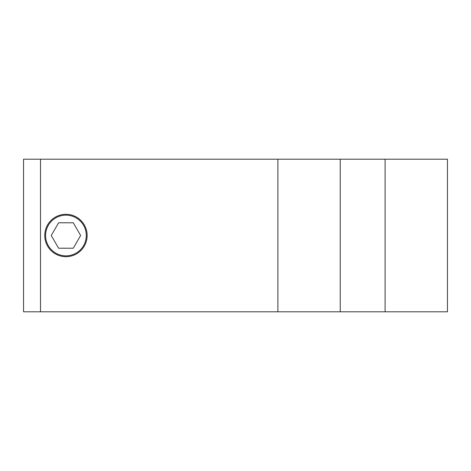 <?xml version="1.0" encoding="UTF-8"?>
<svg xmlns="http://www.w3.org/2000/svg" width="471" height="471" viewBox="0 0 471 471"><rect width="100%" height="100%" fill="white"/><g stroke="black" fill="none" stroke-linecap="round" stroke-linejoin="round"><path stroke-width="0.71" d="M55.79 217.867A20.347 20.347 0 0 1 85.068 228.559A20.347 20.347 0 0 1 69.467 255.541A20.347 20.347 0 0 1 55.79 217.867M80.623 235.5L73.282 248.217L58.598 248.217L51.257 235.5L58.598 222.783L73.282 222.783L80.623 235.5M40.506 159.198L23.55 159.198L23.55 311.802L40.506 311.802L40.506 159.198L447.45 159.198L447.45 311.802L40.506 311.802M277.89 311.802L277.89 159.198M87.135 235.5A21.195 21.195 0 0 1 55.343 253.857A21.195 21.195 0 0 1 55.343 217.143A21.195 21.195 0 0 1 87.135 235.5M340.239 159.198L340.239 311.802M385.101 311.802L385.101 159.198"/></g></svg>
